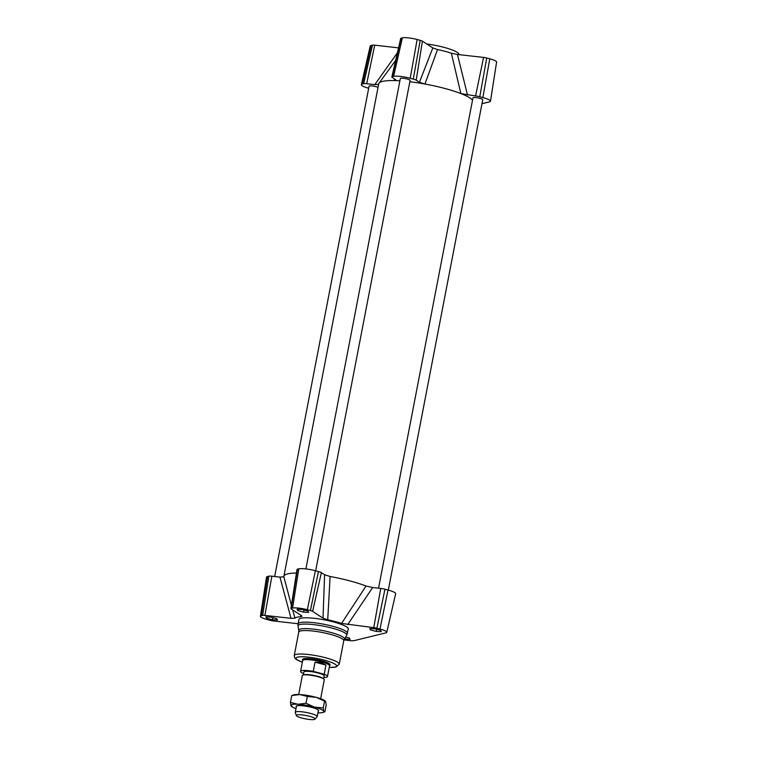 <?xml version="1.0" encoding="UTF-8"?>
<svg xmlns="http://www.w3.org/2000/svg" width="757" height="757" viewBox="0 0 757 757"><rect width="100%" height="100%" fill="white"/><g stroke="black" fill="none" stroke-linecap="round" stroke-linejoin="round"><path stroke-width="1.14" d="M305.894 568.923L400.33 78.539A4.977 0.889 10.9 0 1 400.727 78.283A4.977 0.889 10.9 0 1 406.282 78.794A4.977 0.889 10.9 0 1 410.105 80.412L315.669 570.806M274.668 576.503L369.085 86.175A4.977 0.889 10.9 0 1 369.482 85.919A4.977 0.889 10.9 0 1 373.532 86.128A4.977 0.889 10.9 0 1 378.046 87.367M378.557 588.18L472.974 97.852A4.977 0.889 10.9 0 1 473.371 97.596A4.977 0.889 10.9 0 1 478.926 98.107A4.977 0.889 10.9 0 1 482.748 99.725L388.313 590.119M296.46 573.021A48.069 8.592 -169.1 0 0 283.884 576.332A48.069 8.592 -169.1 0 0 283.866 576.806L279.948 577.099L291.019 618.337L294.956 618.195A29.457 5.271 10.9 0 1 300.889 616.747L301.608 615.753L291.199 608.969A4.182 0.748 10.9 0 1 290.906 608.619A4.182 0.748 10.9 0 1 291.237 608.401L292.562 608.079A11.45 2.044 10.9 0 1 307.342 609.735L310.417 610.549A4.182 0.748 10.9 0 1 312.613 611.382L323.021 618.157L327.734 619.765A29.457 5.271 10.9 0 1 341.539 623.437L373.769 627.638A4.182 0.748 10.9 0 1 376.91 628.234L379.986 629.048A11.45 2.044 10.9 0 1 386.78 632.313A11.45 2.044 10.9 0 1 385.871 632.88L354.636 640.517A11.45 2.044 10.9 0 1 344.057 639.807M347.643 624.705L372.671 587.517L366.028 586.041A48.069 8.592 -169.1 0 0 330.109 576.493L324.592 574.743L323.021 618.157M409.849 81.737A48.069 8.592 10.9 0 1 424.942 84.027A48.069 8.592 10.9 0 1 460.862 93.575A48.069 8.592 10.9 0 1 472.519 100.208M283.884 576.332L378.718 83.866A48.069 8.592 10.9 0 1 379.02 83.185A48.069 8.592 10.9 0 1 394.151 80.564A48.069 8.592 10.9 0 1 399.895 80.81M372.671 587.517L380.743 588.426A5.592 1.003 10.9 0 1 384.944 589.22L388.019 590.034A12.86 2.299 10.9 0 1 395.646 593.706L386.78 632.313M290.906 608.619L297.009 569.472A5.592 1.003 10.9 0 1 297.454 569.179L298.778 568.857A12.86 2.299 10.9 0 1 315.376 570.721L318.442 571.544A5.592 1.003 10.9 0 1 321.375 572.642L324.592 574.743M298.088 623.73L273.428 620.958A4.182 0.748 10.9 0 1 270.277 620.362L267.212 619.548A11.45 2.044 10.9 0 1 260.408 616.312A11.45 2.044 10.9 0 1 261.316 615.715L262.641 615.394A4.182 0.748 10.9 0 1 264.893 615.403L291.019 618.337M260.408 616.312L266.511 577.165A12.86 2.299 10.9 0 1 267.533 576.493L268.858 576.172A5.592 1.003 10.9 0 1 271.867 576.191L279.948 577.099M276.731 618.706L277.478 620.011L272.397 619.765L266.568 618.214L265.83 616.908L270.911 617.154L276.731 618.706M370.457 629.89L369.719 628.584L374.8 628.83L380.62 630.382L381.367 631.688L376.286 631.442L370.457 629.89L370.703 628.632M345.694 637.034L349.374 638.019L350.122 639.324L344.539 638.946M308.724 612.375L303.642 612.129L297.813 610.577L297.066 609.271L302.157 609.517L307.976 611.069L308.724 612.375M302.09 616.264L301.608 615.753M298.069 623.863L298.901 619.538A25.151 4.495 10.9 0 1 324.45 619.879A25.151 4.495 10.9 0 1 348.296 629.058L346.668 635.435A24.811 4.438 10.9 0 0 323.248 626.105A24.811 4.438 10.9 0 0 298.04 626.067L298.069 623.863A25.151 4.495 10.9 0 1 323.618 624.203A25.151 4.495 10.9 0 1 347.463 633.372M302.639 660.71L302.507 660.341A13.976 2.498 10.9 0 1 302.478 660.066L302.592 659.451A13.976 2.498 10.9 0 1 316.786 659.64A13.976 2.498 10.9 0 1 330.033 664.741L329.92 665.356A13.976 2.498 10.9 0 1 329.797 665.592L329.532 665.895M394.813 79.163L394.151 80.564C395.949 80.545 396.384 80.214 395.457 79.58L392.24 77.479A5.592 1.003 10.9 0 1 391.852 76.996A5.592 1.003 10.9 0 1 392.296 76.712L393.612 76.391A12.86 2.299 10.9 0 1 410.209 78.255L413.284 79.078A5.592 1.003 10.9 0 1 416.208 80.176L419.425 82.276L424.942 84.027L437.546 49.536L432.824 47.928L419.425 82.276M391.852 76.996L400.718 38.38A4.182 0.748 10.9 0 1 401.049 38.172L402.364 37.85A11.45 2.044 10.9 0 1 417.145 39.515L420.22 40.329A4.182 0.748 10.9 0 1 422.415 41.152L432.824 47.928M437.546 49.536A29.457 5.271 10.9 0 1 451.352 53.208L460.862 93.575L475.576 95.959A5.592 1.003 10.9 0 1 479.777 96.754L482.852 97.568A12.86 2.299 10.9 0 1 490.489 101.201A12.86 2.299 10.9 0 1 489.467 101.873L481.982 103.7M467.504 95.051L457.446 54.476L451.352 53.208M457.446 54.476L483.572 57.409A4.182 0.748 10.9 0 1 486.723 58.005L489.788 58.819A11.45 2.044 10.9 0 1 496.592 62.065L490.489 101.201M368.687 88.257A12.86 2.299 10.9 0 1 361.354 84.67L370.22 46.054A11.45 2.044 10.9 0 1 371.129 45.486L372.444 45.165A4.182 0.748 10.9 0 1 374.706 45.174L398.542 47.861M361.354 84.67A12.86 2.299 10.9 0 1 362.366 84.027L363.691 83.705A5.592 1.003 10.9 0 1 366.7 83.724L374.781 84.633L378.699 84.339M395.911 80.204L395.457 79.58M426.787 44.001A25.151 4.495 10.9 0 1 458.931 54.504L458.912 54.636M297.813 610.577L298.059 609.319M303.642 612.129L304.04 610.019M272.397 619.765L272.804 617.655M345.041 639.078L345.315 637.668M376.286 631.442L376.693 629.332M266.568 618.214L266.814 616.955M294.956 618.195L292.647 609.915M291.407 605.382L283.866 576.806M300.813 615.233L300.889 616.747M327.734 619.765L330.109 576.493M366.028 586.041L341.539 623.437M309.367 716.254A9.567 1.713 10.9 0 1 315.016 719.15A9.567 1.713 10.9 0 1 305.383 718.857A9.567 1.713 10.9 0 1 296.337 715.554A9.567 1.713 10.9 0 1 309.367 716.254M315.016 719.15L317.107 716.784A11.175 1.997 -169.1 0 0 317.211 716.586A11.175 1.997 -169.1 0 0 310.502 713.397A11.175 1.997 -169.1 0 0 295.258 712.365A11.175 1.997 -169.1 0 0 295.277 712.583L296.337 715.554M320.646 698.739L324.289 679.795A11.175 1.997 -169.1 0 0 323.854 679.076A11.175 1.997 -169.1 0 0 317.58 676.607A11.175 1.997 -169.1 0 0 303.018 675.064A11.175 1.997 -169.1 0 0 302.336 675.566L298.693 694.51M303.018 675.064L303.879 674.79A10.343 1.845 10.9 0 1 317.353 676.219A10.343 1.845 10.9 0 1 323.154 678.499L323.854 679.076M315.035 662.167L321.176 662.697L325.945 665.053L315.035 662.167L313.266 671.345L324.176 674.232A13.692 2.451 10.9 0 1 327.478 676.569A13.692 2.451 10.9 0 1 323.882 677.506M325.945 665.053L324.176 674.232M303.576 673.598A13.692 2.451 10.9 0 1 300.586 671.383A13.692 2.451 10.9 0 1 313.266 671.345M300.586 671.383L302.658 660.587A13.692 2.451 10.9 0 1 321.337 661.855A13.692 2.451 10.9 0 1 329.56 665.763L327.478 676.569M303.311 674.97L303.879 672.017A10.343 1.845 10.9 0 1 317.978 672.973A10.343 1.845 10.9 0 1 324.185 675.935L323.618 678.878M302.478 660.066A13.976 2.498 10.9 0 1 321.536 661.363A13.976 2.498 10.9 0 1 329.92 665.356M317.931 712.848A16.768 3 -169.1 0 0 322.823 712.469A16.768 3 -169.1 0 0 323.788 711.325A16.768 3 -169.1 0 0 314.354 707.066A16.768 3 -169.1 0 0 297.936 704.275A16.768 3 -169.1 0 0 290.962 705.742L290.423 702.392L297.936 704.275L306.017 703.272L314.354 707.066L323.248 707.975L323.788 711.325L324.885 711.788L326.201 704.966L325.661 701.607L316.227 697.348L307.333 696.449L299.81 694.557L291.738 695.56L293.801 694.879A16.768 3 10.9 0 1 299.81 694.557A16.768 3 10.9 0 1 316.227 697.348A16.768 3 10.9 0 1 325.056 700.897L325.34 701.133M296.309 706.868A11.459 2.053 10.9 0 1 296.328 706.082A11.459 2.053 10.9 0 1 297.179 705.751A11.459 2.053 10.9 0 1 309.13 706.801A11.459 2.053 10.9 0 1 318.546 710.359A11.459 2.053 10.9 0 1 318.262 711.088M322.823 712.469L324.885 711.788M292.06 706.205L290.962 705.742A16.768 3 -169.1 0 0 291.568 706.451A16.768 3 -169.1 0 0 295.978 708.618M325.661 701.607L324.564 701.152L323.248 707.975M291.738 695.56L290.423 702.392M307.333 696.449L306.017 703.272M388.019 590.034L379.986 629.048M384.944 589.22L376.91 628.234M380.743 588.426L373.769 627.638M321.375 572.642L312.613 611.382M318.442 571.544L310.417 610.549M315.376 570.721L307.342 609.735M298.778 568.857L292.562 608.079M297.454 569.179L291.237 608.401M271.867 576.191L264.893 615.403M268.858 576.172L262.641 615.394M267.533 576.493L261.316 615.715M298.04 626.067L298.778 630.496A23.249 4.154 10.9 0 1 322.397 630.524A23.249 4.154 10.9 0 1 344.34 639.268L346.668 635.435M298.778 630.496L298.75 632.123A22.918 4.097 10.9 0 1 322.028 632.436A22.918 4.097 10.9 0 1 343.754 640.791L344.34 639.268M298.75 632.123L294.227 655.6A22.918 4.097 10.9 0 1 317.505 655.912A22.918 4.097 10.9 0 1 339.231 664.268L343.754 640.791M302.346 662.224A20.676 3.7 10.9 0 1 300.027 656.811A20.676 3.7 10.9 0 1 326.475 660.729A20.676 3.7 10.9 0 1 334.982 667.059A20.676 3.7 10.9 0 1 329.238 667.409M482.852 97.568L489.788 58.819M479.777 96.754L486.723 58.005M475.576 95.959L483.572 57.409M413.284 79.078L420.22 40.329M416.208 80.176L422.415 41.152M410.209 78.255L417.145 39.515M393.612 76.391L402.364 37.85M392.296 76.712L401.049 38.172M363.691 83.705L372.444 45.165M366.7 83.724L374.706 45.174M362.366 84.027L371.129 45.486M397.406 52.801L374.781 84.633M294.227 655.6L294.681 657.842L296.186 659.385L302.336 662.29M329.229 667.466L335.928 667.068L339.231 664.268M395.656 60.418L379.02 83.185M317.211 716.586L318.432 710.208M295.258 712.365L296.479 705.978"/></g></svg>
